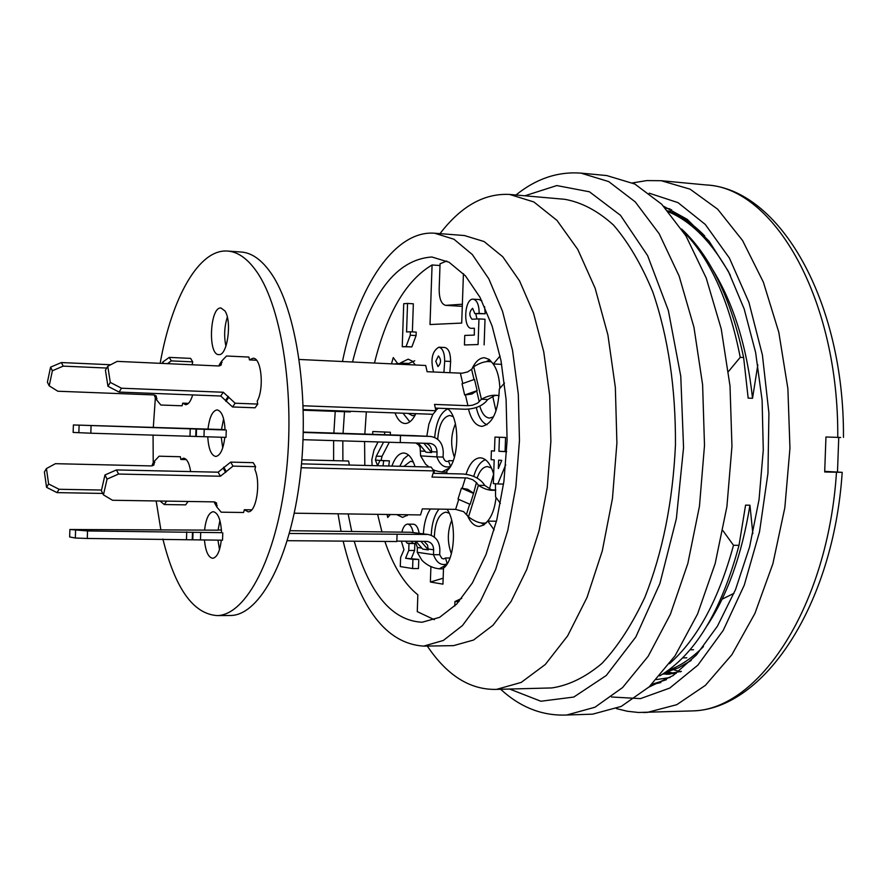<?xml version="1.0" encoding="UTF-8"?>
<svg xmlns="http://www.w3.org/2000/svg" width="888" height="888" viewBox="0 0 888 888"><rect width="100%" height="100%" fill="white"/><g stroke="black" fill="none" stroke-linecap="round" stroke-linejoin="round"><path stroke-width="1.33" d="M838.749 437.429L837.495 471.961M757.83 364.779L752.536 398.312C746.819 346.231 733.477 303.263 712.531 269.419M728.471 371.517L740.237 357.353L743.633 357.531L748.162 398.113L752.536 398.312M707.259 625.441C727.76 594.372 741.991 554.301 749.938 505.216L745.576 505.139L739.016 545.321L733.499 545.288L722.865 530.58M749.938 505.216L752.846 533.621M669.552 211.466L671.617 209.646M665.057 672.605L678.232 667.909L691.241 660.45M656.421 679.586L670.04 677.544M662.737 674.103L676.179 673.426M667.554 671.927L673.959 673.171M670.44 673.737L665.456 672.505M733.499 545.288C718.747 599.467 697.424 638.938 669.519 663.702M682.861 230.947C709.934 258.186 729.059 300.322 740.237 357.353M651.825 684.315L666.4 679.697M660.872 682.55L651.37 684.759M730.358 275.269C712.72 243.068 692.196 221.945 668.786 211.921M667.82 210.811C680.741 215.551 693.04 223.92 704.695 235.919M681.596 229.015C710.411 255.899 731.09 298.745 743.633 357.531M739.016 545.321C721.2 611.532 694.771 655.055 659.751 675.901M343.057 433.355L344.5 411.71M352.536 361.993C369.563 294.494 396.004 259.485 431.868 256.987L449.062 262.249L465.39 275.802L480.008 297.325L492.107 326.007L500.987 360.606L506.093 399.4L507.104 440.359L503.929 481.285L496.769 519.98L486.058 554.401L472.427 582.872L456.654 604.106L439.604 617.338L422.111 622.244C391.963 620.657 369.341 593.65 354.234 541.203M351.704 531.313L348.14 513.93M342.89 460.883L342.824 440.881M333.855 433.067L335.22 411.377M342.468 361.516C357.742 286.202 394.938 230.003 434.632 233.222L453.957 239.238L472.327 254.545L488.811 278.821L502.486 311.211L512.531 350.283L518.315 394.15L519.458 440.492L515.861 486.791L507.758 530.547L495.648 569.441L480.253 601.576L462.47 625.54L443.279 640.492L423.609 646.12C386.291 643.589 359.474 608.591 343.145 541.125M341.036 531.213L338.028 513.797M333.622 460.65L333.633 440.603M434.632 233.222L464.413 235.531L484.093 241.547L502.797 256.787L519.58 280.919L533.51 313.098L543.767 351.914L549.683 395.471L550.882 441.469L547.263 487.434L539.049 530.869L526.751 569.486L511.122 601.398L493.051 625.196L473.515 640.048L453.502 645.643L450.549 645.687M440.015 233.633C461.005 206.194 484.204 193.14 509.612 194.45L533.855 201.953L556.965 220.379L577.777 249.439L595.115 288.178L607.914 334.965L615.351 387.512L616.905 443.045L612.454 498.534L602.275 550.937L587.024 597.469L567.643 635.864L545.288 664.502L521.178 682.428L496.525 689.377C470.229 690.065 447.164 675.624 427.306 646.064M509.612 194.45L564.713 199.301C581.585 202.275 597.846 210.867 613.508 225.064C628.482 242.446 641.591 264.791 652.846 292.085C668.231 337.185 675.768 388.112 675.457 444.888C672.827 501.642 662.648 552.403 644.921 597.169C632.245 624.231 617.959 646.275 602.064 663.325C585.647 677.155 568.919 685.358 551.881 687.934L547.718 688.045M500.654 689.277C520.479 707.481 542.513 716.061 566.755 715.007L594.971 707.225L622.577 687.567L648.185 656.265L670.385 614.318L687.845 563.469L699.466 506.182L704.495 445.499L702.608 384.737L693.95 327.261L679.142 276.09L659.162 233.711L635.242 201.887L608.724 181.596L580.963 173.127L606.726 175.558L634.842 184.027L661.715 204.229L685.958 235.897L706.204 278.033L721.223 328.882L730.014 385.991L731.956 446.353L726.906 506.637L715.173 563.547L697.535 614.063L675.091 655.755L649.184 686.857L621.234 706.415L592.64 714.163L587.667 714.329M462.371 304.218L445.709 305.361C441.403 304.251 439.227 298.934 439.16 289.421L440.06 263.769L446.742 261.039M703.451 646.597C692.129 658.041 680.352 666.011 668.12 670.473M681.374 671.361L665.889 674.17M680.73 671.805L673.803 669.807M439.993 265.523L432.079 264.968L430.003 324.542L461.705 323.077L463.436 273.671M435.775 361.294L438.439 355.933C441.38 359.596 441.225 363.137 437.962 366.578L435.775 361.294M501.764 460.35L498.335 468.564L498.623 460.151L501.764 460.35M402.242 346.72L406.049 346.609L410.278 335.242L410.4 331.779L406.56 331.934L407.548 303.441L403.729 303.696L402.242 346.72L411.854 346.908L406.049 346.609M464.768 335.431L464.435 344.944L478.066 344.555L478.965 318.892L471.994 319.236C468.931 315.429 469.13 311.788 472.616 308.291L474.858 313.631L479.154 313.397C479.087 304.895 477.089 300.155 473.182 299.178C464.468 298.057 462.737 328.627 471.517 328.349L474.347 328.238L474.325 335.087L464.768 335.431M443.922 372.494L444.688 361.161C444.577 352.769 442.646 348.118 438.872 347.197C432.134 351.104 430.358 359.374 433.544 372.005M378.022 441.935L373.959 450.116L371.806 459.873L372.139 465.601M383.05 465.867L383.671 460.717L379.997 460.45L377.6 465.578L375.435 460.128L376.301 456.177L383.561 442.102M384.571 434.72L384.659 432.056L372.782 431.524L372.694 434.299M506.637 451.726L498.934 451.282L499.422 437.273L494.971 437.074L494.483 451.037L491.397 450.86L491.086 459.673L494.183 459.873L493.351 483.594L497.791 483.96L505.716 464.768M401.376 541.158L403.951 549.75L400.61 557.509L400.288 566.566L412.598 568.542L412.92 559.385L405.583 558.263L408.746 550.449L408.991 543.5L407.259 543.256L405.572 541.192M413.175 532.523C412.043 527.161 410.167 524.364 407.525 524.131C404.972 524.42 403.096 527.106 401.887 532.178M410.278 335.242L416.095 335.553L411.854 346.908M410.4 331.779L416.206 332.101L416.095 335.553M407.548 303.441L413.342 303.796L412.376 331.89M464.435 344.944L478.066 344.555M478.965 318.892L485.015 319.258L484.127 344.877M474.858 313.631L485.214 313.764L479.154 313.397M475.802 313.686L476.945 318.992M473.182 299.178L479.209 299.556L481.862 300.91M484.571 306.604L485.214 313.764M444.688 361.161L450.627 361.449L449.861 372.76M438.872 347.197L444.788 347.497C448.573 348.429 450.516 353.069 450.627 361.449M383.671 460.717L389.399 460.861L388.778 466.011M379.997 460.45L389.399 460.861M375.435 460.128L381.13 460.484M376.301 456.177L382.007 456.332L381.13 460.284M389.299 442.268L382.007 456.332M384.659 432.056L390.398 432.245L390.298 434.898M372.782 431.524L390.398 432.245M497.791 483.96L503.552 484.082M498.934 451.282L506.648 451.548M499.422 437.273L505.572 437.473L505.083 451.459M494.971 437.074L505.572 437.473M491.397 450.86L494.494 450.949M412.598 568.542L418.459 568.553L418.781 559.407L412.92 559.385M405.583 558.263L418.781 559.407M408.746 550.449L414.596 550.482L411.41 558.286M408.991 543.5L414.829 543.534L414.596 550.482M411.399 541.236L413.087 543.301L414.829 543.534M407.525 524.131L413.353 524.209C416.15 524.486 418.082 527.516 419.158 533.3M430.902 566.833L430.38 582.017L443.156 578.199M430.38 582.017L442.946 584.149L443.512 568.109C454.856 560.073 457.087 522.632 446.997 509.235M423.365 533.843C424.009 523.265 426.373 514.985 430.458 508.991M397.247 363.003L393.262 357.575L391.464 363.847M400.51 362.892L408.18 359.152L412.276 361.139L415.384 364.99M415.828 413.675C412.742 420.146 409.179 423.421 405.139 423.509C400.988 423.254 397.613 419.724 395.005 412.909M364.813 465.423L364.591 441.536M364.824 434.043L366.344 411.866M374.459 363.037C386.902 313.053 406.105 280.353 432.079 264.968M434.354 619.691L417.271 611.632L417.848 594.816C404.207 583.871 393.218 566.078 384.893 541.447M461.716 598.357L454.934 601.565L459.018 601.542M454.934 601.565L454.778 606.016M381.951 531.979L377.622 514.341M426.806 436.263L428.882 424.109L432.867 414.296M435.83 410.3L438.317 408.225M447.319 408.569C460.128 416.383 459.84 460.783 446.897 470.784L446.797 473.615M434.265 470.141L434.154 473.326M387.09 514.463L387.723 517.493L390.32 514.507M391.897 466.089C394.949 457.631 398.856 453.269 403.629 453.002C408.447 453.313 412.243 457.864 415.007 466.655M408.203 514.763L402.575 517.415L396.714 514.596M496.459 521.234L487.834 521.123L483.671 525.063L479.209 526.451C474.403 526.295 470.418 522.533 467.266 515.151M466.056 474.292C469.452 463.714 474.159 458.208 480.164 457.797C486.047 458.208 490.553 463.669 493.684 474.192M495.437 483.771L495.571 496.836L500.388 503.385M487.834 521.123L494.161 529.925M468.498 409.135C471.317 420.057 475.779 425.807 481.862 426.373C492.474 424.031 498.301 411.555 499.345 388.955L504.473 383.05M471.883 368.964C475.435 361.527 479.642 357.786 484.504 357.742L489.177 359.407L493.328 363.958L500.077 356.021M501.687 364.358L493.328 363.958M722.088 599.178L733.976 593.328M423.831 443.234L431.635 452.569L431.668 451.703C431.535 447.286 429.57 444.488 425.785 443.29M418.326 443.068L425.996 452.225L431.635 452.569M454.401 457.22C450.46 445.954 450.793 434.831 455.422 423.831M208.003 429.115C209.435 417.182 212.465 410.778 217.072 409.901C221.711 410.911 224.375 417.604 225.064 429.981L73.393 424.952L225.053 429.626M400.255 442.524L430.07 443.423C434.476 444.167 436.796 447.041 437.051 452.025L436.874 456.909L443.09 457.076L443.256 452.192C442.801 443.034 438.528 437.773 430.414 436.43L303.285 432.467M303.296 432.101L414.252 435.664M226.274 430.036L226.018 437.384L90.82 433.211L73.138 432.423L73.393 424.952M78.854 432.789L79.11 425.263M90.82 433.211L91.064 425.685M196.281 436.43L196.526 429.059M203.974 436.718L204.218 429.337M303.063 439.693L400.255 442.601L400.499 435.531M415.828 442.99L418.637 444.955L420.135 447.408L420.59 455.866L425.63 464.246L429.026 466.999M450.56 466.211L448.473 461.05C446.253 462.248 444.466 460.928 443.09 457.076M420.59 455.866L436.874 456.909C439.893 465.035 444.4 468.231 450.394 466.489M449.361 468.009L442.235 471.783M448.906 460.661L453.18 460.772M447.763 408.913C440.526 412.321 436.163 421.833 434.676 437.451M453.102 416.616L449.794 415.473C442.979 416.772 438.938 424.719 437.684 439.294M420.923 541.314L428.26 549.905L427.517 545.032L424.053 541.336M415.95 541.269L422.633 549.095L428.26 549.905M451.382 553.746C447.23 542.59 447.341 531.468 451.692 520.401M204.573 530.036C205.916 518.703 208.791 512.587 213.187 511.688C218.026 512.687 220.823 519.68 221.567 532.667L87.535 530.946L69.897 529.492L218.06 530.169L219.902 520.534M396.836 541.125L427.184 541.403C431.302 542.291 433.455 545.088 433.644 549.794L433.477 554.678L439.693 554.711L439.86 549.827C439.516 541.181 435.553 536.052 427.972 534.443L289.377 533.477M290.121 530.702L410.522 532.267L427.972 534.443M218.071 529.992L221.445 530.025M222.777 532.856L222.522 540.193L87.29 538.461L75.336 538.028L69.641 536.951L69.897 529.492M75.336 538.028L75.58 530.513M87.29 538.461L87.535 530.946M192.774 539.627L193.029 532.256M200.466 540.026L200.71 532.656M287.301 540.692L396.825 541.536L397.069 534.465M415.118 541.269L417.404 547.485L417.238 552.303L421.944 560.306C427.028 565.356 432.911 568.198 439.593 568.831M447.186 563.769L445.521 558.008L443.667 558.941L441.869 558.397L439.693 554.711M417.238 552.303L433.477 554.678C436.53 562.792 441.07 565.878 447.086 563.947M446.509 564.79L439.593 568.631M445.521 558.008L449.994 558.019M439.005 509.113C434.365 515.029 431.779 523.754 431.235 535.286M449.206 513.197L445.854 512.132C438.916 513.741 435.076 522.055 434.31 537.085M473.193 492.962L467.699 489.277L461.416 488.167L473.537 493.439L476.434 482.595L478.41 485.292L484.781 485.425L482.806 482.728C478.21 477.6 471.495 474.68 462.648 473.981L433.111 473.304M461.416 488.167L458.019 499.089L470.118 504.373L473.537 493.439M489.41 489.044L493.628 474.026M476.434 482.595L472.671 479.675L467.21 477.966L431.968 477.067L433.844 470.895L431.113 467.055L301.509 463.858M214.807 501.986L214.563 502.963L216.861 507.037L221.19 512.187L243.601 512.498L244.333 509.734L251.715 509.834M244.333 509.734L248.096 511.788C256.232 512.72 261.094 482.728 254.867 469.486L255.611 466.666L253.213 462.67L230.669 462.115L218.115 472.194L116.461 469.93L104.973 474.969L101.376 490.709L103.441 494.871L112.51 500.266L213.908 501.875L216.506 502.919L216.861 507.037M255.611 466.666L233.022 466.122L220.435 476.234L118.581 474.048L107.06 479.098L103.441 494.871M107.06 479.098L104.973 474.969M118.581 474.048L116.461 469.93M226.018 471.162L223.687 467.144M233.022 466.122L230.669 462.115M294.261 513.197L420.512 514.929L422.355 508.868L455.633 509.368L463.625 511.643L468.498 516.883C475.025 521.767 480.808 523.776 485.847 522.932L486.28 522.932M491.952 490.143L484.781 485.425M491.153 489.854L495.793 489.954M468.498 516.883L478.41 485.292C484.648 489.421 490.442 490.997 495.793 490.032M496.059 497.491C494.638 509.59 491.231 518.07 485.847 522.932M485.47 459.74C480.364 461.538 476.445 467.099 473.737 476.423M481.13 522.932L484.226 524.697M491.497 468.043L487.468 466.566C483.15 466.833 479.709 470.662 477.122 478.055M433.844 470.895L301.143 467.743M187.956 501.465L166.378 501.121M301.853 459.84L348.607 461.027L349.428 465.035M186.302 459.584L180.83 459.451L180.364 456.743L159.119 456.199L154.59 461.027L153.846 465.09L151.382 465.923L55.422 463.68L46.442 468.553L48.607 483.949L59.085 489.277L101.532 490.043M152.57 465.778L152.348 464.369L154.59 461.027M102.731 493.428L57.01 492.629L46.553 487.323L44.4 471.961L46.442 468.553M46.553 487.323L48.607 483.949M57.01 492.629L59.085 489.277M187.978 501.62L185.659 504.861L164.28 504.539L160.029 501.021M164.28 504.539L166.567 501.276M405.594 514.718L407.192 515.639M408.469 454.967L403.685 458.863L399.789 466.278M413.342 462.049L410.611 461.238L403.874 466.378M464.657 395.005L462.038 383.771L474.481 379.387L477.134 390.631L471.928 394.017L464.657 395.005L477.134 390.631M496.004 411L492.707 396.203M435.342 408.114L464.912 409.235C473.781 409.102 480.686 406.682 485.625 401.987L487.778 399.5L481.407 399.245C487.923 395.637 493.817 394.472 499.1 395.737M303.285 409.557L432.944 414.296L435.93 410.744L434.498 404.406L467.943 405.705L472.571 405.206L477.611 403.13L481.407 399.245L473.737 366.744C480.586 362.404 486.502 360.783 491.475 361.904C496.514 367.299 499.311 376.112 499.877 388.345M232.545 406.97L255.089 407.792L257.753 404.073L235.165 403.23L232.545 406.97L220.712 396.015L119.081 392.074L107.948 386.28L105.428 370.163L107.77 366.256L110.301 382.395L121.467 388.211L223.299 392.252L235.165 403.23M257.753 404.073L257.198 401.176C264.446 388.411 261.35 357.365 252.991 358.241L249.439 359.906L248.906 357.065L226.507 355.999L221.822 360.939L219.258 364.757L219.469 365.911M228.516 397.713L225.918 401.465M121.467 388.211L119.081 392.074M110.301 382.395L107.948 386.28M221.822 360.939L221.112 365.157L218.526 365.967L117.183 361.372L107.77 366.256M474.026 379.553L471.606 369.275L467.687 371.894L462.16 373.215L427.117 371.717L425.707 365.479L299.223 359.462M471.606 369.275L473.737 366.744M487.778 399.5L495.249 395.282M499.089 395.793L497.269 395.349M489.71 359.807L486.08 361.705M476.301 407.503C478.443 416.905 482.006 422.655 486.968 424.742M479.798 406.105C481.984 413.697 485.259 417.693 489.621 418.07L493.506 416.827M303.174 405.772L435.93 410.744M249.439 359.906L256.51 360.239M162.893 539.049C175.18 588.633 193.34 614.152 217.394 615.595C246.198 614.873 276.157 557.964 285.736 477.356C295.471 396.881 282.329 308.38 256.843 271.883C247.63 258.641 237.806 251.693 227.361 251.049C198.923 248.962 171.795 297.547 160.162 363.314M155.367 397.658L153.302 427.439M153.069 435.076L153.224 463.059M156.166 500.965L160.894 530.058M229.049 615.495L231.047 615.484C260.173 614.762 290.42 558.019 300.066 477.666C309.856 397.447 296.548 309.213 270.773 272.805C261.461 259.596 251.526 252.669 240.981 252.003L227.361 251.049M224.842 310.833L220.968 308.003C209.879 306.504 207.648 355.3 218.825 354.601C227.406 356.088 232.279 320.979 224.842 310.833M227.328 317.149C224.331 326.695 223.865 336.374 225.929 346.176M188.467 403.352L182.739 403.141L185.614 404.706C188.434 404.528 190.776 401.276 192.663 394.927M192.141 364.768L192.718 361.871L190.62 358.386L169.253 357.387L171.306 360.894L192.718 361.871M223.609 418.859L221.478 429.537M190.654 471.584C189.299 463.059 186.913 458.596 183.527 458.186L180.83 459.451M182.739 403.141L182.096 405.794L160.85 405.017L156.654 399.955L156.255 395.97L153.779 394.927L57.842 391.231L49.206 385.847L52.392 370.762L63.203 366.134L106.693 368.043M350.471 411.277L350.294 411.921L303.296 410.212M167.466 363.647L171.306 360.894M162.404 363.414L162.715 362.082L169.253 357.387M162.715 362.082L163.525 363.47M49.206 385.847L47.397 382.217L50.572 367.155L61.361 362.548L110.689 364.746M61.361 362.548L63.203 366.134M50.572 367.155L52.392 370.762M156.654 399.955L154.645 396.381L154.934 395.138L156.943 398.734M394.261 363.98L402.841 363.181L403.03 364.402M402.841 363.181L408.824 363.47L409.013 364.691M402.986 413.198L409.845 421.833M414.707 360.794L408.824 363.47M408.114 413.386L412.554 415.717L415.151 415.062M204.462 540.059C205.572 551.481 208.336 557.564 212.765 558.286C217.072 557.409 219.913 551.381 221.301 540.193M217.949 540.159L219.514 549.539M207.77 436.841C208.514 448.94 211.189 455.489 215.795 456.465C220.346 455.588 223.343 449.228 224.808 437.351M221.245 437.24L222.722 447.907M665.5 208.214L670.063 208.902M840.659 437.484L825.951 436.985L824.686 471.972L842.19 472.338L824.719 471.373M648.906 687.112L673.16 675.524L696.347 655.067L717.46 626.129L735.519 589.632L749.616 546.886L759.04 499.655L763.28 450.016L762.104 400.211L755.621 352.492L744.177 308.957L728.404 271.406L709.112 241.236L687.234 219.369L663.725 206.316M509.612 689.033L540.859 701.243L573.815 697.047L606.271 675.502L635.808 636.996L659.917 583.505L676.367 518.681L683.549 447.63L680.774 376.257L668.364 310.534L647.618 255.622L620.512 215.34L589.443 191.797L556.809 185.559L524.852 195.793M461.394 304.406L462.359 304.473M446.098 305.35L462.293 306.349L445.709 305.361M413.087 543.301L407.259 543.256M430.103 436.419L413.875 435.642M189.988 436.175L190.232 428.815M195.737 436.397L195.993 429.026M431.668 451.703L437.051 452.025M420.757 451.037L425.23 451.315M426.695 534.365L410.522 532.267M186.491 539.238L186.735 531.879M192.241 539.538L192.496 532.178M428.282 549.028L433.644 549.794M417.404 547.485L421.789 548.107M217.183 505.76L215.096 502.064M220.435 476.234L218.115 472.194M225.685 472.46L223.354 468.431M465.423 477.811L462.204 488.178M458.73 499.4L455.633 509.368M466.555 514.152L469.674 504.173M152.547 465.612L154.79 462.282M228.283 396.392L225.685 400.144M223.299 392.252L220.712 396.015M222.056 362.237L219.614 365.878M460.384 373.249L462.77 383.516M465.456 395.038L467.943 405.705M479.265 401.742L476.745 391.075M643.334 712.542L647.419 712.376L676.756 704.695L705.394 685.358L731.923 654.656L754.878 613.53L772.893 563.714L784.848 507.614L789.954 448.174L787.889 388.666L778.82 332.334L763.369 282.151L742.568 240.526L717.671 209.202L690.087 189.166L661.227 180.708L646.808 180.586L632.567 182.895M687.301 711.077L692.518 710.911C758.851 710.045 827.882 606.226 836.485 472.272M837.75 437.396C838.949 299.201 774.07 187.49 706.104 184.948L661.227 180.708M611.521 696.991L640.448 698.623L669.73 688.078L697.868 665.145L723.243 630.369L744.266 585.159L759.529 531.79L767.954 473.271L768.919 413.109L762.404 354.967L748.906 302.32L729.414 258.086L705.272 224.431L678.021 202.642L649.217 193.196M423.609 646.12L453.502 645.643M496.525 689.377L551.881 687.934M580.963 173.127C557.775 171.406 536.108 178.699 515.961 195.005M566.755 715.007L592.64 714.163M690.054 649.805L693.506 649.739M686.835 657.819L682.683 657.897M670.074 674.147L665.989 674.247M430.169 436.419L414.185 435.664M446.853 472.094L442.224 471.983C437.296 471.35 434.154 470.485 432.789 469.408M439.582 568.831L443.478 568.842M497.158 395.327L494.128 395.637M217.394 615.595L231.047 615.484M842.179 472.538C833.499 604.695 764.191 709.29 692.518 710.911L638.405 712.476L627.261 711.244L616.339 708.58M706.104 184.948C779.475 188.667 844.466 301.088 843.456 437.396"/></g></svg>

